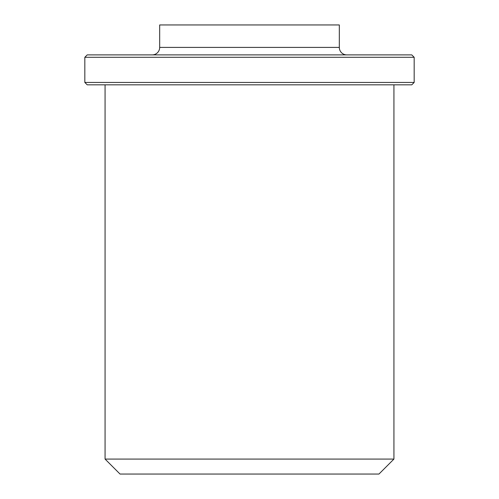 <?xml version="1.0" encoding="UTF-8"?>
<svg xmlns="http://www.w3.org/2000/svg" width="499" height="499" viewBox="0 0 499 499"><rect width="100%" height="100%" fill="white"/><g stroke="black" fill="none" stroke-linecap="round" stroke-linejoin="round"><path stroke-width="0.75" d="M87.225 54.89L411.775 54.89L414.17 57.285L84.83 57.285L87.225 54.89M414.17 82.435L411.775 84.83L87.225 84.83L84.83 82.435L414.17 82.435L414.17 57.285M346.805 54.89A7.485 7.485 0 0 1 339.32 47.405L339.32 24.95L159.68 24.95L159.68 47.405L339.32 47.405M152.195 54.89A7.485 7.485 0 0 0 159.68 47.405M393.929 459.08L378.959 474.05L120.041 474.05L105.071 459.08L393.929 459.08L393.929 84.83M105.071 459.08L105.071 84.83M84.83 82.435L84.83 57.285"/></g></svg>
